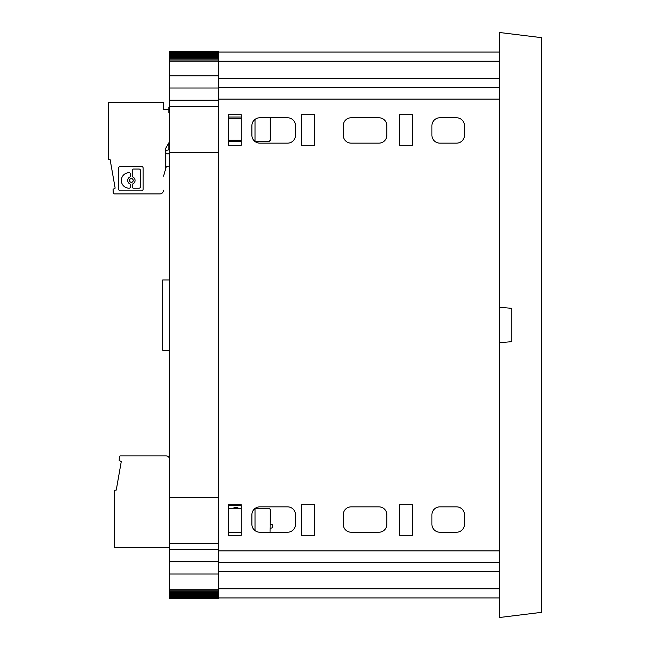 <?xml version="1.0" encoding="UTF-8"?>
<svg xmlns="http://www.w3.org/2000/svg" width="650" height="650" viewBox="0 0 650 650"><rect width="100%" height="100%" fill="white"/><g stroke="black" fill="none" stroke-linecap="round" stroke-linejoin="round"><path stroke-width="0.97" d="M169.431 279.955L162.703 279.955L162.703 350.252L169.431 350.252M163.499 102.196L108.298 102.221L163.499 102.196L163.499 109.558L168.813 109.558L168.813 107.177L169.431 107.185M168.813 109.533L163.499 109.533M108.298 102.221L108.298 158.454A1.219 1.219 180 0 0 109.525 159.681L110.134 159.681L115.147 188.126L113.067 189.329L115.147 188.102M113.067 189.329L113.214 192.741A1.219 1.219 180 0 0 114.441 193.911L159.827 193.911A3.664 3.664 180 0 0 163.499 190.247L163.499 190.222M163.499 176.183L165.758 168.618L165.758 148.135L168.813 142.838L168.813 148.956A1.219 1.219 180 0 1 167.594 150.174A1.836 1.836 0 0 0 165.758 152.011A1.836 1.836 180 0 0 167.676 153.822L169.431 153.814L167.676 153.822A1.836 1.836 0 0 1 165.758 152.002A1.836 1.836 180 0 0 167.676 153.839A1.836 1.836 0 0 1 165.758 152.011L165.758 151.994M168.813 109.558L168.813 112.791L169.431 112.791L168.813 112.791M169.431 142.838L168.813 142.838M118.698 168.123L118.698 189.134A1.714 1.714 180 0 0 120.412 190.856L141.424 190.856L120.412 190.856A1.714 1.714 0 0 1 118.698 189.134L118.698 168.123A1.714 1.714 0 0 1 120.412 166.4L141.424 166.4A1.714 1.714 0 0 1 143.146 168.123L143.146 189.134A1.714 1.714 0 0 1 141.424 190.856A1.714 1.714 180 0 0 143.146 189.134M169.431 165.961L167.334 166.368A1.836 1.836 0 0 0 165.953 167.757L165.758 168.602M167.676 153.839L169.431 153.831L167.676 153.839M129.504 180.456A1.861 1.861 0 0 1 131.373 178.596A1.861 1.861 0 0 1 133.234 180.456L133.234 180.456A1.861 1.861 180 0 0 131.373 178.596A1.861 1.861 180 0 0 129.504 180.456L129.504 180.456A1.861 1.861 180 0 0 131.373 182.317A1.861 1.861 180 0 0 133.234 180.456L133.234 180.456M130.471 186.916L130.471 184.957A1.292 1.292 180 0 0 129.748 183.804A1.292 1.292 0 0 1 130.471 184.957L130.471 186.916A1.292 1.292 180 0 1 129.179 188.207L129.082 188.207A7.751 7.751 180 0 1 121.322 180.456A7.751 7.751 0 0 1 129.082 172.697A7.751 7.751 180 0 0 121.322 180.456L121.322 180.456M127.644 180.456A3.721 3.721 180 0 0 129.748 183.804A3.721 3.721 0 0 1 129.748 177.101A1.292 1.292 180 0 0 130.471 175.947L130.471 173.989A1.292 1.292 180 0 0 129.179 172.697A1.292 1.292 0 0 1 130.471 173.989L130.471 175.947M140.359 186.916L140.359 170.341A1.292 1.292 180 0 0 139.076 169.049A1.292 1.292 0 0 1 140.359 170.341L140.359 186.916A1.292 1.292 180 0 1 139.076 188.207L133.559 188.207A1.292 1.292 180 0 1 132.267 186.916L132.267 184.957A1.292 1.292 0 0 1 132.998 183.804A3.721 3.721 180 0 0 135.094 180.456A3.721 3.721 0 0 1 132.998 183.804A1.292 1.292 180 0 0 132.267 184.957L132.267 186.916M139.076 169.049L133.559 169.049A1.292 1.292 180 0 0 132.267 170.341A1.292 1.292 0 0 1 133.559 169.049L139.076 169.049M132.267 175.947L132.267 170.341L132.267 175.947A1.292 1.292 180 0 0 132.998 177.101A3.721 3.721 0 0 1 135.094 180.456M169.431 458.38A3.664 3.664 0 0 0 165.945 455.861L120.551 455.861A1.219 1.219 0 0 0 119.332 457.023L119.178 460.444L121.266 461.646L116.244 490.092L115.635 490.092A1.219 1.219 0 0 0 114.416 491.311L114.416 547.552L169.431 547.552M541.702 612.324L541.702 37.676L499.525 32.5L499.525 307.271L511.745 308.344L511.745 341.656L499.525 342.729L499.525 617.5L541.702 612.324M499.525 307.271L499.525 342.729M218.327 589.753L218.327 596.424L169.431 596.424L169.431 589.753L218.327 589.753L218.327 571.651L499.525 571.651M218.327 571.651L218.327 61.23L499.525 61.23M499.525 52.065L218.327 52.065M218.327 78.349L499.525 78.349M218.327 87.514L499.525 87.514M218.327 99.133L499.525 99.133M218.327 550.867L499.525 550.867M251.891 125.718L251.891 135.192A7.946 7.946 0 0 0 259.838 143.146L287.592 143.146A7.946 7.946 0 0 0 295.539 135.192L295.539 125.718A7.946 7.946 0 0 0 287.592 117.772L259.838 117.772A7.946 7.946 0 0 0 251.891 125.718M241.256 114.717L228.296 114.717L228.296 145.283L241.256 145.283L241.256 114.717M314.608 114.717L301.649 114.717L301.649 145.283L314.608 145.283L314.608 114.717L314.608 145.283L301.649 145.283L301.649 114.717L314.608 114.717M412.417 504.717L412.417 535.283L399.457 535.283L399.457 504.717L412.417 504.717L399.457 504.717L399.457 535.283L412.417 535.283L412.417 504.717M314.608 504.717L314.608 535.283L301.649 535.283L301.649 504.717L314.608 504.717L301.649 504.717L301.649 535.283L314.608 535.283L314.608 504.717M464.498 514.808L464.498 524.282A7.946 7.946 0 0 1 456.552 532.228L439.863 532.228A7.946 7.946 0 0 1 431.917 524.282L431.917 514.808A7.946 7.946 0 0 1 439.863 506.854L456.552 506.854A7.946 7.946 0 0 1 464.498 514.808A7.946 7.946 0 0 0 456.552 506.854M241.256 504.717L241.256 535.283L228.296 535.283L228.296 504.717L241.256 504.717M386.864 514.808L386.864 524.282A7.946 7.946 0 0 1 378.918 532.228L351.162 532.228A7.946 7.946 0 0 1 343.216 524.282L343.216 514.808A7.946 7.946 0 0 1 351.162 506.854L378.918 506.854A7.946 7.946 0 0 1 386.864 514.808A7.946 7.946 0 0 0 378.918 506.854M295.539 514.808L295.539 524.282A7.946 7.946 0 0 1 287.592 532.228L259.838 532.228A7.946 7.946 0 0 1 251.891 524.282L251.891 514.808A7.946 7.946 0 0 1 259.838 506.854L287.592 506.854A7.946 7.946 0 0 1 295.539 514.808A7.946 7.946 0 0 0 287.592 506.854M412.417 114.717L399.457 114.717L399.457 145.283L412.417 145.283L412.417 114.717L412.417 145.283L399.457 145.283L399.457 114.717L412.417 114.717M431.917 125.718L431.917 135.192A7.946 7.946 0 0 0 439.863 143.146L456.552 143.146A7.946 7.946 0 0 0 464.498 135.192L464.498 125.718A7.946 7.946 0 0 0 456.552 117.772L439.863 117.772A7.946 7.946 0 0 0 431.917 125.718A7.946 7.946 0 0 1 439.863 117.772M343.216 125.718L343.216 135.192A7.946 7.946 0 0 0 351.162 143.146L378.918 143.146A7.946 7.946 0 0 0 386.864 135.192L386.864 125.718A7.946 7.946 0 0 0 378.918 117.772L351.162 117.772A7.946 7.946 0 0 0 343.216 125.718A7.946 7.946 0 0 1 351.162 117.772M218.327 562.486L499.525 562.486M378.918 117.772A7.946 7.946 0 0 1 386.864 125.718M351.162 143.146A7.946 7.946 0 0 1 343.216 135.192M386.864 135.192A7.946 7.946 0 0 1 378.918 143.146M456.552 117.772A7.946 7.946 0 0 1 464.498 125.718M439.863 143.146A7.946 7.946 0 0 1 431.917 135.192M464.498 135.192A7.946 7.946 0 0 1 456.552 143.146M287.592 117.772A7.946 7.946 0 0 1 295.539 125.718M259.838 143.146A7.946 7.946 0 0 1 255.003 141.505L255.011 119.413M295.539 135.192A7.946 7.946 0 0 1 287.592 143.146M295.539 524.282A7.946 7.946 0 0 1 287.592 532.228M270.099 532.155A1.219 1.219 0 0 1 270.051 532.228L270.286 509.494L269.067 508.276L255.312 508.276A7.946 7.946 0 0 1 259.838 506.854M351.162 532.228A7.946 7.946 0 0 1 343.216 524.282M386.864 524.282A7.946 7.946 0 0 1 378.918 532.228M343.216 514.808A7.946 7.946 0 0 1 351.162 506.854M439.863 532.228A7.946 7.946 0 0 1 431.917 524.282M464.498 524.282A7.946 7.946 0 0 1 456.552 532.228M431.917 514.808A7.946 7.946 0 0 1 439.863 506.854M218.327 597.935L499.525 597.935M218.327 596.424L218.327 598.439L169.431 598.439L169.431 596.424M169.431 497.575L218.327 497.575L218.327 152.425L169.431 152.425L169.431 543.424L218.327 543.424L218.327 549.534L169.431 549.534L169.431 561.762L218.327 561.762M169.431 75.79L218.327 75.79L218.327 61.116L169.431 61.116L169.431 100.238L218.327 100.238L218.327 106.356L169.431 106.356L169.431 152.425M169.431 61.116L169.431 51.334L218.327 51.334L218.327 61.116M218.327 598.39L169.431 598.39M218.327 598.268L169.431 598.268M218.327 598.057L169.431 598.057M218.327 597.764L169.431 597.764M218.327 597.399L169.431 597.399M218.327 596.952L169.431 596.952M169.431 595.831L218.327 595.831M169.431 595.164L218.327 595.164M169.431 594.425L218.327 594.425M169.431 593.621L218.327 593.621M169.431 592.751L218.327 592.751M169.431 591.817L218.327 591.817M169.431 590.817L218.327 590.817M169.431 589.753L169.431 573.983L218.327 573.983M169.431 573.983L169.431 561.762M169.431 543.424L169.431 549.534M169.431 100.238L169.431 106.356M218.327 51.334L169.431 51.334M169.431 51.504L218.327 51.504M169.431 51.716L218.327 51.716M169.431 52.008L218.327 52.008M169.431 52.374L218.327 52.374M169.431 52.821L218.327 52.821M169.431 53.341L218.327 53.341M169.431 53.934L218.327 53.934M218.327 54.6L169.431 54.6M218.327 55.331L169.431 55.331M218.327 56.136L169.431 56.136M218.327 57.005L169.431 57.005M218.327 57.939L169.431 57.939M218.327 58.939L169.431 58.939M218.327 59.995L169.431 59.995M169.431 88.018L218.327 88.018M228.296 117.049L241.256 117.049L228.296 117.049M241.256 141.505L228.296 141.505L241.256 141.505M270.181 117.772L270.286 140.278L269.067 141.505L255.011 141.505M241.256 508.276L228.296 508.276M241.256 532.724L228.296 532.724M255.011 530.587L255.011 508.495M228.418 508.276L228.418 506.894A1.227 1.227 0 0 1 229.645 505.668L241.256 505.668M238.574 508.276A5.525 5.525 0 0 0 233.082 508.276M270.286 528.344L272.732 527.686L272.732 524.851L270.286 524.192M499.525 588.77L218.327 588.77M241.256 118.276L228.296 118.276M228.296 140.278L241.256 140.278M253.727 140.278L255.011 140.278M169.431 107.193L168.813 107.201"/></g></svg>

